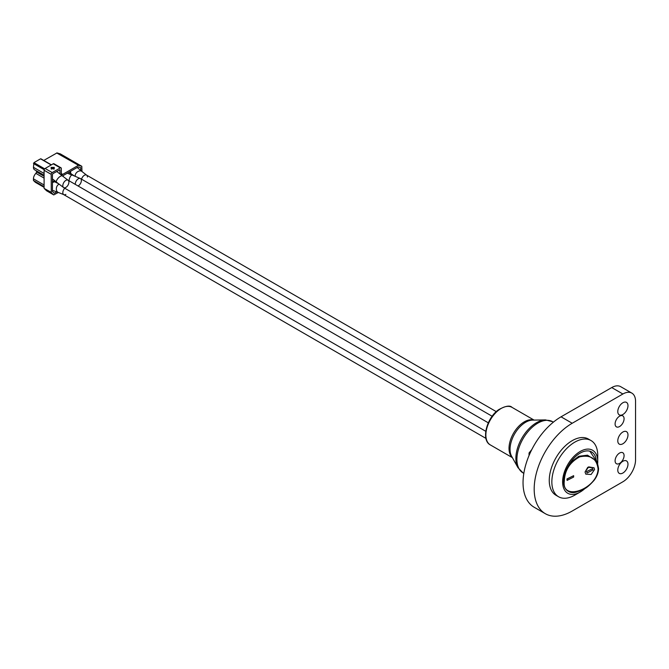 <?xml version="1.0" encoding="UTF-8"?>
<svg xmlns="http://www.w3.org/2000/svg" width="669" height="669" viewBox="0 0 669 669"><rect width="100%" height="100%" fill="white"/><g stroke="black" fill="none" stroke-linecap="round" stroke-linejoin="round"><path stroke-width="1" d="M622.881 473.025A7.2 4.156 120 0 0 627.589 466.678A7.2 4.156 120 0 0 626.485 460.908A7.2 4.156 120 0 0 622.881 461.267A7.2 4.156 120 0 0 618.173 467.614A7.2 4.156 120 0 0 619.277 473.384A7.2 4.156 120 0 0 622.881 473.025M619.586 463.4A6.347 3.663 120 0 0 623.734 457.805A6.347 3.663 120 0 0 622.764 452.721A6.347 3.663 120 0 0 619.586 453.038A6.347 3.663 120 0 0 615.438 458.633A6.347 3.663 120 0 0 616.417 463.717A6.347 3.663 120 0 0 619.586 463.4M619.586 426.538A6.347 3.663 120 0 0 623.734 420.943A6.347 3.663 120 0 0 622.764 415.859A6.347 3.663 120 0 0 619.586 416.177A6.347 3.663 120 0 0 615.438 421.771A6.347 3.663 120 0 0 616.417 426.855A6.347 3.663 120 0 0 619.586 426.538M622.881 414.512A7.2 4.156 120 0 0 627.589 408.165A7.2 4.156 120 0 0 626.485 402.387A7.2 4.156 120 0 0 622.881 402.746A7.2 4.156 120 0 0 618.173 409.094A7.2 4.156 120 0 0 619.277 414.864A7.2 4.156 120 0 0 622.881 414.512M622.881 443.773A7.2 4.156 120 0 0 627.589 437.426A7.2 4.156 120 0 0 626.485 431.647A7.2 4.156 120 0 0 622.881 432.007A7.2 4.156 120 0 0 618.173 438.354A7.2 4.156 120 0 0 619.277 444.124A7.2 4.156 120 0 0 622.881 443.773M631.837 393.113A17.921 10.344 120 0 1 635.55 401.316L635.55 459.829A17.921 10.344 120 0 1 622.881 481.78L572.204 511.032A53.754 31.033 120 0 1 545.327 513.7A53.754 31.033 120 0 1 537.082 470.625A53.754 31.033 120 0 1 572.204 423.26L622.881 393.999L611.734 387.56A17.921 10.344 -60 0 1 620.69 386.674L631.837 393.113A17.921 10.344 120 0 0 622.881 393.999M572.204 423.26L561.048 416.82L611.734 387.56M561.048 416.82A53.754 31.033 120 0 0 525.934 464.186A53.754 31.033 120 0 0 534.18 507.261L545.327 513.7M529.045 455.505L529.045 452.98L531.822 449.535M529.045 452.98L529.923 453.49M596.28 460.757A22.855 13.196 120 0 0 591.613 451.96A22.855 13.196 120 0 0 580.182 453.097A22.855 13.196 120 0 0 568.767 465.131C565.397 470.667 563.658 476.085 563.549 481.371C563.674 486.539 565.414 489.934 568.759 491.556L568.759 491.556A22.855 13.196 120 0 0 577.757 491.606M570.306 462.689L578.752 456.275L587.507 455.179L596.447 461.025L598.504 468.283M598.061 468.827C596.689 458.549 590.593 454.552 579.772 456.835C569.879 462.179 564.72 470.315 564.285 481.262C561.475 502.101 597.835 488.704 598.061 468.827M594.055 467.807L587.758 467.296L585.041 472.03L585.818 474.17L591.103 474.488L594.549 469.563L594.055 467.807L588.661 466.878L585.041 472.03L585.818 474.17M573.642 475.676L566.986 478.945L567.086 480.384L573.642 477.056L573.642 475.676L567.086 479.004L567.086 480.384M586.537 471.578L587.056 473.008L592.968 469.914L592.617 468.693L586.537 471.578M592.583 468.651L592.968 469.914L587.073 473.025M569.093 491.723C573.132 493.02 577.957 492.183 583.577 489.206C586.211 488.228 589.724 485.251 594.122 480.292C597.016 476.495 598.487 472.54 598.554 468.434C597.459 462.781 596.748 460.305 596.447 461.025L589.849 451.215M585.266 488.219A24.828 14.333 -60 0 1 580.182 492.033A24.828 14.333 -60 0 1 562.621 481.889A24.828 14.333 -60 0 1 580.182 451.483A24.828 14.333 -60 0 1 597.743 461.618A24.828 14.333 -60 0 1 597.668 463.466M597.743 461.618L597.743 455.397A32.447 18.732 -60 0 0 591.02 440.545A32.447 18.732 -60 0 0 574.796 442.15A32.447 18.732 -60 0 0 551.85 481.889A32.447 18.732 -60 0 0 558.573 496.749A32.447 18.732 -60 0 0 574.796 495.144A32.447 18.732 -60 0 1 574.796 495.144L580.182 492.033M558.573 496.749L555.981 495.252A32.447 18.732 -60 0 1 551.005 469.245A32.447 18.732 -60 0 1 572.204 440.654A32.447 18.732 -60 0 1 588.427 439.048L591.02 440.545M81.543 179.192A4.298 2.484 -60 0 1 86.535 175.077A4.298 2.484 120 0 0 81.543 179.192M75.304 184.385A4.298 2.484 -60 0 1 77.027 179.877A4.298 2.484 -60 0 1 80.481 178.573A4.298 2.484 120 0 0 77.161 179.727A4.298 2.484 120 0 0 75.288 184.059A4.298 2.484 120 0 0 75.304 184.385M78.039 185.965A4.298 2.484 120 0 0 81.367 180.546A4.298 2.484 120 0 0 80.481 178.573L492.158 416.26M87.422 177.051A4.298 2.484 120 0 0 86.535 175.077L496.273 411.636M70.671 171.239A4.298 2.484 120 0 0 70.588 172.084A4.298 2.484 120 0 0 71.474 174.057L73.757 175.562M43.761 160.443L57.016 152.908L78.549 165.343L81.81 166.288L81.961 171.431M70.362 174.458A5.377 3.102 -60 0 1 69.894 171.69M77.587 167.735L77.587 167.242M78.549 165.343L56.706 152.967M61.322 173.572L62.702 174.375L78.248 165.402M62.702 174.375A1.43 0.828 120 0 0 61.849 175.412M80.698 170.169L80.698 167.643L78.164 166.916L63.463 175.395L62.961 176.432M57.016 152.908L60.319 153.895M58.931 184.31A4.298 3.119 102 0 0 58.588 184.477A4.298 3.119 102 0 0 56.33 188.934A4.298 3.119 102 0 0 58.613 192.563L63.714 194.62A4.298 2.484 -60 0 1 64.776 188.24A4.298 2.484 120 0 0 63.714 194.62A4.298 2.484 120 0 0 65.863 194.403M56.714 171.44L62.46 175.972A4.298 1.622 133.3 0 0 60.419 176.282A4.298 1.622 133.3 0 0 57.166 179.459A4.298 1.622 133.3 0 0 56.556 182.227L63.714 187.629A4.298 2.484 -60 0 1 63.714 182.662A4.298 2.484 -60 0 1 68.012 180.178A4.298 2.484 120 0 0 65.863 180.387A4.298 2.484 120 0 0 63.053 184.176A4.298 2.484 120 0 0 63.714 187.629A4.298 2.484 120 0 0 65.863 187.412A4.298 2.484 120 0 0 68.673 183.624A4.298 2.484 120 0 0 68.012 180.178L488.303 422.833M57.743 183.306L55.301 182.093A4.298 2.484 120 0 0 53.152 182.303A4.298 2.484 120 0 0 52.458 182.796M44.095 175.278L34.562 169.775A5.377 3.102 -60 0 1 33.45 167.309L33.96 162.634L40.541 158.829L41.052 159.122M58.27 192.488L53.746 194.922L46.604 190.79L53.746 194.922M52.199 172.577A1.43 0.828 120 0 0 51.187 174.333L44.095 170.235A1.43 0.828 -60 0 1 45.107 168.479L52.199 172.577L60.31 167.894L53.219 163.805A1.43 0.828 -60 0 1 53.93 163.729L61.03 167.827A1.43 0.828 120 0 0 60.31 167.894M45.107 168.479L53.219 163.805M54.381 167.401L51.036 167.401L52.149 168.044L51.036 168.688L51.597 169.157L52.709 168.513L53.821 169.157L54.381 168.688L53.269 168.044L54.381 167.401L53.395 168.12M51.036 167.401L52.023 168.12M52.458 181.901A5.377 3.102 -60 0 1 55.092 180.923M52.458 190.79L52.884 190.54M51.187 174.333L51.287 192.572L44.196 188.474L46.604 190.79M44.196 188.474L51.187 192.279M44.095 170.235L44.095 188.181M51.287 192.572L53.696 194.888M61.03 167.827A1.43 0.828 120 0 1 61.322 168.479L61.322 174.935M60.059 173.865L59.909 169.767L52.96 173.606L52.458 174.484L52.458 191.451L54.356 193.282L56.547 192.02M44.095 186.626L33.45 180.479L33.45 178.832A5.377 3.102 -60 0 1 35.85 173.363A1.43 0.828 120 0 0 36.494 171.908L36.494 170.888M33.45 180.479L35.348 182.311L44.095 187.353M51.036 168.688L51.597 169.157M51.597 169.006L52.709 168.513M52.709 168.362L53.821 169.157M53.821 169.006L54.381 168.688M67.318 173.171L72.227 175.077A4.298 1.622 106.7 0 0 69.032 180.764M77.194 167.476L82.203 171.69A4.298 3.119 138 0 0 77.922 171.532A4.298 3.119 138 0 0 75.187 175.713A4.298 3.119 138 0 0 75.212 176.089M81.76 166.272L60.218 153.837M33.45 167.309L44.095 173.455M51.187 164.975L40.541 158.829M33.96 162.634L44.689 168.831M44.095 178.121L35.85 173.363M33.45 178.832L44.095 184.978M36.494 171.908L44.095 176.298M44.179 169.709L33.45 163.512M59.549 169.801L60.059 170.093M499.166 409.771A21.684 12.519 120 0 0 486.672 428.854A21.684 12.519 120 0 0 490.352 444.927C480.81 440.185 486.572 417.908 498.614 409.712C505.48 405.916 509.954 405.13 512.028 407.371A21.684 12.519 120 0 0 499.166 409.771M545.503 419.915L532.507 420.115A22.094 12.753 120 0 0 523.61 423.594A22.094 12.753 120 0 0 511.626 456.283L517.948 467.639A29.152 16.834 -60 0 1 533.77 424.506A29.152 16.834 -60 0 1 545.503 419.915L552.594 421.687A29.561 17.068 120 0 0 535.058 424.957A29.561 17.068 120 0 0 518.015 450.981A29.561 17.068 120 0 0 523.033 472.899L517.948 467.639M512.211 457.345A21.684 12.519 -60 0 1 510.171 440.971A21.684 12.519 -60 0 1 522.322 423.134A21.684 12.519 -60 0 1 533.72 420.099M72.227 175.077L80.481 178.573M82.203 171.69L86.535 175.077M67.561 173.037L69.392 174.091M81.81 166.288L60.277 153.853M63.714 194.62L485.937 438.387M63.714 187.629L485.769 431.296M62.46 175.972L68.012 180.178M52.458 178.932L56.556 182.227M52.458 190.331L58.613 192.563M52.458 179.208L54.289 180.27M51.396 164.85L40.901 158.796M523.827 473.351L523.033 472.899M512.379 457.646L490.352 444.927M534.063 420.09L512.028 407.371M553.388 422.147L552.594 421.687"/></g></svg>
